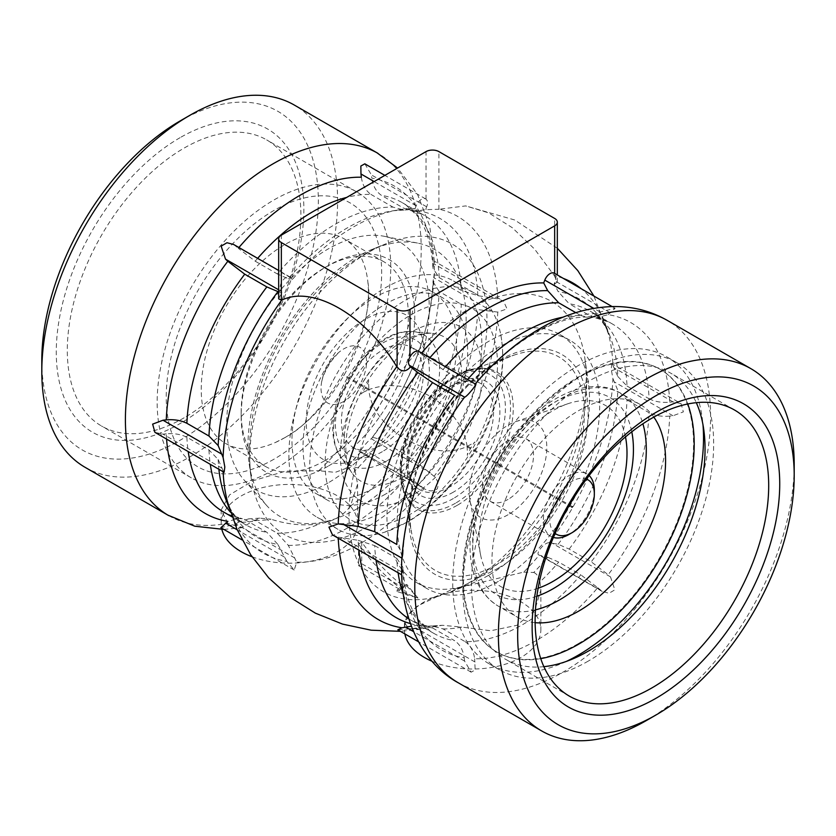 <?xml version="1.0" encoding="UTF-8"?>
<svg xmlns="http://www.w3.org/2000/svg" width="836" height="836" viewBox="0 0 836 836"><rect width="100%" height="100%" fill="white"/><g stroke="black" fill="none" stroke-linecap="round" stroke-linejoin="round"><path stroke-width="0.63" stroke-dasharray="4.18 3.13" d="M611.889 363.702L611.179 368.979L612.903 378.551A194.391 112.233 120 0 1 549.189 542.763L558.135 544.267L569.159 549.085L591.251 561.834L608.18 574.729A189.03 109.129 120 0 0 669.72 416.109L672.99 415.774L683.357 411.876L681.079 403.642L611.889 363.702L612.903 365.332A194.391 112.233 120 0 0 608.598 334.494A194.391 112.233 120 0 0 604.909 322.832A194.391 112.233 120 0 0 581.375 288.828M563.297 278.398A194.391 112.233 120 0 0 554.341 275.681L534.706 249.222L512.28 227.695L488.673 212.877L465.704 205.917L439.213 209.209A194.391 112.233 120 0 1 497.775 298.86L503.523 301.138L434.333 261.187L434.344 273.905L433.33 279.632A189.03 109.129 120 0 1 400.569 392.972C420.602 354.14 431.397 317.063 432.975 281.722L433.33 279.632M549.189 542.763C544.435 542.094 534.444 554.446 539.272 555.094A194.391 112.233 120 0 1 523.712 572.106L452.036 589.432L417.457 606.006L407.717 614.972L404.457 622.715L408.982 628.662L420.874 629.215L427.426 627.7A194.391 112.233 120 0 1 411.855 628.662L397.842 629.842M332.467 534.862L338.225 537.14A194.391 112.233 120 0 0 338.266 538.217M224.111 472.298L223.097 470.668A194.391 112.233 120 0 0 223.139 471.744M227.402 501.506A194.391 112.233 120 0 0 231.091 513.168A194.391 112.233 120 0 0 286.811 561.311L294.199 570.006L296.728 562.189A194.391 112.233 120 0 0 358.832 544.403C371.351 561.917 385.177 576.516 400.319 588.189L400.319 589.714L397.1 591.574L418 598.074L406.745 584.395L406.745 586.005L403.527 587.865L361.727 563.725L358.519 565.585L400.319 589.714M406.745 586.005L418 598.074L397.1 589.965A218.677 126.257 120 0 0 400.319 588.189M358.832 544.403L358.519 544.006A194.13 112.076 120 0 0 361.727 542.156L362.04 542.554C374.528 560.026 388.353 574.625 403.527 586.329A218.677 126.257 120 0 0 406.745 584.395M362.04 542.554A194.391 112.233 120 0 0 424.145 488.632C428.68 491.474 433.038 491.568 437.228 488.935C438.931 484.337 437.876 480.125 434.062 476.29A194.391 112.233 120 0 0 497.775 312.089L507.034 308.871L503.523 301.138M497.775 312.089L477.826 309.592L461.294 304.283A178.611 103.121 120 0 1 403.433 453.405L418.136 463.437L434.062 476.29M418.136 463.437A183.795 106.12 120 0 0 477.826 309.592M364.841 163.825L371.403 174.902L371.78 178.152A189.03 109.129 120 0 1 433.33 265.702L432.996 268.46L439.203 277.615L461.294 290.364L477.826 295.672L497.775 298.86M477.826 295.672A183.795 106.12 120 0 0 418.136 210.745L411.04 210.672L403.433 208.049L381.341 195.3C376.054 191.507 372.866 185.791 371.78 178.152M439.213 209.209L426.036 209.69A188.654 108.92 -60 0 0 425.545 209.617L418.136 210.745M277.865 291.733L281.847 292.579A188.654 108.92 -60 0 0 281.345 293.227L280.771 291.032L278.681 289.831M278.681 298.891L281.345 293.227M166.573 439.088A189.03 109.129 120 0 1 166.28 433.811C174.024 433.163 180.9 434.302 186.888 437.207L208.979 449.956L218.175 459.497L223.097 470.668M218.175 459.497A183.795 106.12 120 0 0 218.886 469.289M225.71 498.987A183.795 106.12 120 0 0 226.263 500.409A183.795 106.12 120 0 0 277.865 544.424L266.841 532.271L244.749 519.511L240.402 518.132L227.82 521.361M286.811 561.311L277.865 544.424M168.726 515.613A209.178 120.771 120 0 0 227.831 523.231L241.541 527.767L252.712 521.392A189.03 109.129 120 0 1 238.26 522.291L248.626 518.874L255.189 520.441L277.28 533.201L288.305 545.354L296.728 562.189M288.305 545.354A183.795 106.12 120 0 0 407.686 476.426L392.993 466.394L370.902 453.635C365.614 450.782 362.427 449.977 361.34 451.231L360.964 451.827L361.34 451.231A189.03 109.129 120 0 1 346.898 467.01L345.634 468.526L335.194 472.361L318.777 470.731A209.178 120.771 120 0 0 377.893 153.312M400.569 392.972A189.03 109.129 120 0 1 387.611 415.419A189.03 109.129 120 0 1 371.78 438.242L371.403 438.837C369.198 438.89 356.711 454.418 360.964 451.827L424.145 488.632L407.686 476.426M387.611 415.419L371.78 438.242C372.866 436.988 376.054 437.792 381.341 440.645A178.611 103.121 120 0 0 439.203 291.534L461.294 304.283M381.341 440.645L403.433 453.405M439.203 291.534L432.975 281.722M233.746 244.52L238.26 248.282A189.03 109.129 120 0 1 238.918 247.508M433.33 265.702L434.344 261.187M371.78 438.242L371.403 438.837L430.268 472.821M238.26 522.291L235.951 523.994L220.882 527.673M166.28 433.811L163.01 434.145L154.911 432.358M186.888 437.207A178.611 103.121 120 0 0 188.204 451.576M223.745 512.092A178.611 103.121 120 0 0 227.643 514.15A178.611 103.121 120 0 0 244.749 519.511M255.189 520.441A178.611 103.121 120 0 0 271.021 519.198L259.766 518.142L252.712 521.392M439.203 277.615A178.611 103.121 120 0 0 406.087 205.071A178.611 103.121 120 0 0 402.356 202.72A178.611 103.121 120 0 0 381.341 195.3M361.34 177.222C362.427 184.861 365.614 190.577 370.902 194.37A178.611 103.121 120 0 0 346.7 197.411M257.655 258.334A178.611 103.121 120 0 0 255.189 261.177L238.26 248.282M370.902 453.635A178.611 103.121 120 0 1 355.07 470.668C352.562 465.297 349.835 464.084 346.898 467.01L361.34 451.231M461.294 290.364A178.611 103.121 120 0 0 424.448 215.479A178.611 103.121 120 0 0 422.859 214.591A178.611 103.121 120 0 0 403.433 208.049M355.07 470.668L357.599 484.169L350.399 506.114A178.611 103.121 120 0 0 392.993 466.394M255.189 261.177L277.28 273.926A178.611 103.121 120 0 1 392.993 207.119L403.966 210.045L407.686 209.815A183.795 106.12 120 0 0 393.495 210.745A183.795 106.12 120 0 0 391.99 210.975A183.795 106.12 120 0 0 288.305 278.743L277.28 273.926M370.902 194.37L392.993 207.119M208.979 449.956A178.611 103.121 120 0 0 210.296 464.325M230.527 512.269A178.611 103.121 120 0 0 244.279 523.911A178.611 103.121 120 0 0 245.836 524.841A178.611 103.121 120 0 0 266.841 532.271M277.28 533.201A178.611 103.121 120 0 0 319.875 523.744C304.095 526.137 287.814 524.621 271.021 519.198M391.99 210.975L398.835 209.867A188.654 108.92 -60 0 0 292.286 279.59L288.305 278.743M398.835 209.867A188.654 108.92 -60 0 1 415.105 208.676L407.686 209.815M350.399 506.114C343.512 515.561 333.334 521.434 319.875 523.744M338.225 537.14L358.174 540.328A183.795 106.12 120 0 0 358.884 550.119M410.403 623.604A183.795 106.12 120 0 0 417.864 625.255L411.375 626.248M411.855 628.662L428.314 626.185A183.795 106.12 120 0 0 442.275 625.286L427.426 627.7M558.135 544.267A183.795 106.12 120 0 0 617.825 390.422L612.903 378.551M612.903 365.332L617.825 376.503A183.795 106.12 120 0 0 610.29 337.012A183.795 106.12 120 0 0 609.705 335.497A183.795 106.12 120 0 0 558.135 291.576L554.153 283.864A188.654 108.92 120 0 1 554.655 283.947L555.229 281.032C556.316 277.437 556.128 274.908 554.655 273.445L554.655 273.403M554.341 275.681L557.319 282.181L554.655 283.947M523.712 572.106L533.723 572.493A183.795 106.12 120 0 0 547.695 557.257L539.575 555.282M358.174 540.328L374.706 545.636A178.611 103.121 120 0 0 376.022 560.005M408.794 618.828A178.611 103.121 120 0 0 411.552 620.521A178.611 103.121 120 0 0 413.193 621.43A178.611 103.121 120 0 0 432.567 627.951L424.96 625.338L417.864 625.255M443.007 628.881A178.611 103.121 120 0 0 461.733 627.094L442.275 625.286L432.024 625.965L443.007 628.881L465.098 641.63A178.611 103.121 120 0 0 580.811 574.823L558.72 562.074L547.695 557.257M428.314 626.185L432.024 625.965M569.159 549.085A178.611 103.121 120 0 0 627.021 399.963L617.825 390.422M617.825 376.503L627.021 386.044A178.611 103.121 120 0 0 591.773 312.121A178.611 103.121 120 0 0 590.164 311.159A178.611 103.121 120 0 0 569.159 303.729L558.135 291.576M533.723 572.493C536.681 573.59 538.771 576.735 539.993 581.908A178.611 103.121 120 0 0 558.72 562.074M627.021 399.963L649.112 412.723A178.611 103.121 120 0 1 591.251 561.834M627.021 386.044L649.112 398.793A178.611 103.121 120 0 0 612.255 323.908A178.611 103.121 120 0 0 608.88 322.1A178.611 103.121 120 0 0 591.251 316.489L569.159 303.729M374.706 545.636L396.797 558.385A178.611 103.121 120 0 0 398.114 572.764M432.567 627.951L454.659 640.7A178.611 103.121 120 0 1 433.644 633.28A178.611 103.121 120 0 1 430.394 631.253L418.585 619.884C409.567 608.18 404.384 590.718 403.046 567.477L402.67 570.298A189.03 109.129 120 0 0 464.22 657.848C463.165 650.168 459.978 644.452 454.659 640.7M403.297 594.333A178.611 103.121 120 0 0 430.394 631.253M539.993 581.908L540.871 589.976L534.622 610.562L516.815 625.338L490.763 630.741L461.733 627.094M669.72 416.109C661.955 416.788 655.079 415.659 649.112 412.723M649.112 398.793C655.1 401.761 661.966 402.889 669.72 402.189A189.03 109.129 120 0 0 608.18 314.639L595.671 317.91L591.251 316.489M454.659 395.355C459.978 398.25 463.165 399.044 464.22 397.758A189.03 109.129 120 0 0 402.67 556.368L403.036 554.205L396.797 544.466M403.046 554.205C404.509 506.093 428.157 444.606 464.158 397.831L464.597 397.163M396.797 558.385L403.046 567.477M465.098 641.63C470.428 645.392 473.615 651.108 474.66 658.778A189.03 109.129 120 0 0 597.74 587.718L580.811 574.823M608.18 314.639L615.118 308.317L600.049 312.006L597.74 313.709A189.03 109.129 120 0 0 536.2 331.902A189.03 109.129 120 0 0 474.66 384.769L475.339 384.006M458.107 682.688A209.178 120.771 120 0 0 458.954 683.169A209.178 120.771 120 0 0 667.285 561.917A209.178 120.771 120 0 0 668.11 320.878A209.178 120.771 120 0 0 667.274 320.387M587.415 317.189C557.737 315.695 511.318 340.764 474.566 384.884L475.036 384.173L419.808 352.28A8.527 4.922 120 0 0 418.846 351.392M402.67 556.368L401.656 562.105M401.635 574.708L402.67 570.298M464.22 657.848L464.597 661.098L471.149 672.175L475.141 669.981L474.66 658.778M597.74 587.718L602.254 591.47L609.016 593.267L614.836 589.85L610.489 576.871L608.18 574.729M681.079 403.642L672.99 401.855L669.72 402.189M575.805 312.664L580.811 315.559A178.611 103.121 120 0 0 563.36 317.095M467.554 379.513A178.611 103.121 120 0 0 465.098 382.365C470.428 385.25 473.615 386.054 474.66 384.769M580.811 315.559L587.415 317.168L597.74 313.709M445.463 366.764A178.611 103.121 120 0 0 443.007 369.606L465.098 382.365M443.007 369.606L420.895 353.837A188.654 108.92 120 0 1 421.616 353.001M429.871 357.756A183.795 106.12 120 0 0 428.314 359.574M415.105 208.676L416.192 205.855A8.527 4.922 -60 0 1 425.681 198.937A8.527 4.922 -60 0 1 426.036 199.187C427.844 200.839 428.053 203.378 426.663 206.805L425.545 209.617M292.286 279.59L291.189 278.033A8.527 4.922 -60 0 0 290.228 277.144A8.527 4.922 -60 0 0 281.345 282.725C279.872 286.278 279.684 289.047 280.771 291.032M281.345 291.868L281.847 292.579M554.655 282.589L554.153 283.864M419.808 352.28L420.895 353.837M85.126 467.345A209.178 120.771 120 0 0 294.293 346.585A209.178 120.771 120 0 0 294.293 105.043M227.831 523.231L221.174 509.929L229.618 494.849L253.109 480.742L285.546 471.138L318.777 470.731M41.8 360.452A195.53 112.891 120 0 0 180.064 440.279A195.53 112.891 120 0 0 318.328 200.807A195.53 112.891 120 0 0 180.064 120.98M180.064 137.679A175.069 101.072 120 0 0 56.273 352.102A175.069 101.072 120 0 0 180.064 423.57A175.069 101.072 120 0 0 303.855 209.157A175.069 101.072 120 0 0 180.064 137.679M646.291 720.59A209.178 120.771 120 0 0 794.2 464.408M432.107 661.297A68.207 39.376 0 0 0 503.366 664.798A68.207 39.376 0 0 0 540.871 629.633A68.207 39.376 0 0 0 523.712 603.508A68.207 39.376 0 0 0 448.472 592.808A68.207 39.376 0 0 0 404.457 629.633A68.207 39.376 0 0 0 404.854 633.907M252.033 556.766A68.207 39.376 0 0 0 321.818 558.458A68.207 39.376 0 0 0 357.589 523.817A68.207 39.376 0 0 0 346.898 502.645A68.207 39.376 0 0 0 270.279 486.009A68.207 39.376 0 0 0 221.174 523.817A68.207 39.376 0 0 0 221.874 529.449M403.527 586.329L403.527 587.865M361.727 542.156L361.727 563.725M358.519 544.006L358.519 565.585M397.1 589.965L397.1 591.574M184.098 417.822A165.183 95.367 -60 0 1 101.511 426.005A165.183 95.367 -60 0 1 101.511 235.271A165.183 95.367 -60 0 1 266.684 139.905A165.183 95.367 -60 0 1 292.004 272.275A165.183 95.367 -60 0 1 184.098 417.822M543.87 666.668A165.183 95.367 -60 0 1 505.665 659.343A165.183 95.367 -60 0 1 505.665 468.609A165.183 95.367 -60 0 1 670.848 373.243A165.183 95.367 -60 0 1 696.294 402.67M588.251 661.098A177.347 102.389 -60 0 1 499.583 669.876A177.347 102.389 -60 0 1 499.583 465.098A177.347 102.389 -60 0 1 676.93 362.709A177.347 102.389 -60 0 1 704.111 504.819A177.347 102.389 -60 0 1 588.251 661.098M566.254 661.454A177.347 102.389 -60 0 1 489.457 664.035A177.347 102.389 -60 0 1 489.457 459.257A177.347 102.389 -60 0 1 666.794 356.867A177.347 102.389 -60 0 1 702.961 424.667M578.125 643.741A163.25 94.249 -60 0 1 496.5 651.819A163.25 94.249 -60 0 1 496.5 463.322A163.25 94.249 -60 0 1 659.75 369.073A163.25 94.249 -60 0 1 684.768 499.886A163.25 94.249 -60 0 1 578.125 643.741M540.746 658.622A163.25 94.249 -60 0 1 497.148 652.195A163.25 94.249 -60 0 1 497.148 463.698A163.25 94.249 -60 0 1 660.388 369.439A163.25 94.249 -60 0 1 687.756 403.987M535.113 622.674A122.777 70.882 -60 0 1 517.38 617.146A122.777 70.882 -60 0 1 517.38 475.381A122.777 70.882 -60 0 1 640.157 404.488A122.777 70.882 -60 0 1 653.815 417.091M538.133 588.22A104.584 60.38 -60 0 1 480.564 554.79A104.584 60.38 -60 0 1 567.748 403.788A104.584 60.38 -60 0 1 625.485 436.925M508.027 514.767A54.852 31.663 -60 0 1 470.02 500.827A54.852 31.663 -60 0 1 515.739 421.637A54.852 31.663 -60 0 1 546.619 452.171A54.852 31.663 -60 0 1 508.027 514.767M508.027 499.405A36.042 20.806 -60 0 1 490.011 501.192A36.042 20.806 -60 0 1 490.011 459.581A36.042 20.806 -60 0 1 526.053 438.775A36.042 20.806 -60 0 1 531.571 467.648A36.042 20.806 -60 0 1 508.027 499.405M553.411 537.423A36.042 20.806 -60 0 1 550.851 536.315A36.042 20.806 -60 0 1 550.851 494.703A36.042 20.806 -60 0 1 586.882 473.897A36.042 20.806 -60 0 1 589.119 475.559M594.344 490.387A36.042 20.806 -60 0 1 568.867 534.528M555.125 533.41A31.486 18.183 -60 0 1 556.337 497.869A31.486 18.183 -60 0 1 586.506 479.049M343.784 375.521L344.014 374.758L343.784 375.521M343.784 401.426A32.176 18.58 -60 0 1 321.703 381.592A32.176 18.58 -60 0 1 338.319 352.813A32.176 18.58 -60 0 1 366.377 358.937A32.176 18.58 -60 0 1 343.784 401.426M374.288 487.806A116.413 67.214 -60 0 1 316.081 493.574A116.413 67.214 -60 0 1 316.081 359.156A116.413 67.214 -60 0 1 432.494 291.952A116.413 67.214 -60 0 1 450.332 385.229A116.413 67.214 -60 0 1 374.288 487.806M385.344 494.201A116.413 67.214 -60 0 1 327.148 499.959A116.413 67.214 -60 0 1 327.148 365.541A116.413 67.214 -60 0 1 443.55 298.337A116.413 67.214 -60 0 1 461.399 391.614A116.413 67.214 -60 0 1 385.344 494.201M385.344 510.535A136.414 78.762 -60 0 1 317.137 517.285A136.414 78.762 -60 0 1 317.137 359.773A136.414 78.762 -60 0 1 453.551 281.011A136.414 78.762 -60 0 1 474.472 390.318A136.414 78.762 -60 0 1 385.344 510.535M406.181 522.563A136.414 78.762 -60 0 1 384.727 532.156A136.414 78.762 -60 0 1 337.974 529.324A136.414 78.762 -60 0 1 337.974 371.801A136.414 78.762 -60 0 1 474.388 293.039A136.414 78.762 -60 0 1 500.231 332.101A136.414 78.762 -60 0 1 406.181 522.563M382.376 444.689A57.883 33.419 -60 0 1 352.729 447.135A57.883 33.419 -60 0 1 353.429 380.725A57.883 33.419 -60 0 1 410.591 346.909A57.883 33.419 -60 0 1 420.372 393.035A57.883 33.419 -60 0 1 382.376 444.689M498.381 581.365A143.238 82.701 -60 0 1 426.768 588.46A143.238 82.701 -60 0 1 426.768 423.058A143.238 82.701 -60 0 1 570.006 340.356A143.238 82.701 -60 0 1 591.961 455.139A143.238 82.701 -60 0 1 498.381 581.365M488.234 575.502A143.238 82.701 -60 0 1 473.082 582.943A143.238 82.701 -60 0 1 416.621 582.598A143.238 82.701 -60 0 1 416.621 417.206A143.238 82.701 -60 0 1 559.859 334.505A143.238 82.701 -60 0 1 588.387 383.233A143.238 82.701 -60 0 1 488.234 575.502M467.606 583.591A167.722 96.84 -60 0 1 449.862 592.285A167.722 96.84 -60 0 1 349.155 508.173A167.722 96.84 -60 0 1 461.671 313.291A167.722 96.84 -60 0 1 584.866 358.445A167.722 96.84 -60 0 1 467.606 583.591M368.394 526.314A167.722 96.84 -60 0 1 251.134 477.555A167.722 96.84 -60 0 1 386.138 243.715A167.722 96.84 -60 0 1 486.667 331.359A167.722 96.84 -60 0 1 368.394 526.314M357.045 508.758A154.252 89.065 -60 0 1 266.705 505.54A154.252 89.065 -60 0 1 249.201 463.917A154.252 89.065 -60 0 1 373.368 248.856A154.252 89.065 -60 0 1 418.167 243.203A154.252 89.065 -60 0 1 461.336 359.501A154.252 89.065 -60 0 1 357.045 508.758M327.973 482.978A143.238 82.701 -60 0 1 244.081 479.989A143.238 82.701 -60 0 1 256.349 324.671A143.238 82.701 -60 0 1 384.717 236.389A143.238 82.701 -60 0 1 424.803 344.38A143.238 82.701 -60 0 1 327.973 482.978M327.973 466.269A122.777 70.882 -60 0 1 241.155 416.14A122.777 70.882 -60 0 1 327.963 265.775A122.777 70.882 -60 0 1 414.781 315.893A122.777 70.882 -60 0 1 327.973 466.269M324.755 460.699A118.231 68.259 -60 0 1 265.639 466.551A118.231 68.259 -60 0 1 241.155 412.43A118.231 68.259 -60 0 1 324.755 267.635A118.231 68.259 -60 0 1 383.87 261.772A118.231 68.259 -60 0 1 401.991 356.512A118.231 68.259 -60 0 1 324.755 460.699M284.836 437.656A118.231 68.259 -60 0 1 275.493 442.443A118.231 68.259 -60 0 1 225.72 443.508A118.231 68.259 -60 0 1 225.72 306.99A118.231 68.259 -60 0 1 343.951 238.73A118.231 68.259 -60 0 1 367.913 282.359A118.231 68.259 -60 0 1 284.836 437.656M273.947 469.707A165.183 95.367 -60 0 1 191.36 477.878A165.183 95.367 -60 0 1 191.36 287.156A165.183 95.367 -60 0 1 356.544 191.789A165.183 95.367 -60 0 1 381.864 324.149A165.183 95.367 -60 0 1 273.947 469.707M426.036 209.69L426.036 208.331M426.036 199.187L426.036 151.609M438.9 209.293L438.9 151.609M281.345 282.725L281.345 235.146M554.655 276.131L554.655 218.436M600.049 312.006L593.727 308.359M610.489 312.936L555.229 281.032M291.189 278.033L235.951 246.139M416.192 205.855L374.131 181.569M426.663 206.805L371.403 174.902M610.489 576.871L551.624 542.888M600.049 589.861L541.185 555.877M475.036 662.028L416.171 628.045M464.597 661.098L413.58 631.64M402.095 572.179L343.23 538.196M672.99 401.855L614.126 367.871M672.99 415.774L614.126 381.791M419.829 485.81L360.964 451.827M294.815 557.988L235.951 523.994M284.376 557.048L237.215 529.825M221.874 468.129L163.01 434.145M492.77 311.734L433.905 277.74M492.77 297.804L433.905 263.821M535.448 609.883A122.777 70.882 -60 0 1 498.089 606.006A122.777 70.882 -60 0 1 498.089 464.241A122.777 70.882 -60 0 1 620.866 393.359A122.777 70.882 -60 0 1 642.905 423.768M536.848 596.235A113.686 65.636 -60 0 1 472.842 536.001A113.686 65.636 -60 0 1 547.611 406.495A113.686 65.636 -60 0 1 631.786 431.804M365.092 455.474A83.307 48.101 -60 0 1 314.075 382.898A83.307 48.101 -60 0 1 416.109 323.981A83.307 48.101 -60 0 1 365.092 455.474M411.312 513.659A121.878 70.37 -60 0 1 336.678 407.477A121.878 70.37 -60 0 1 485.946 321.285A121.878 70.37 -60 0 1 411.312 513.659M411.312 496.103A100.383 57.956 -60 0 1 349.835 408.647A100.383 57.956 -60 0 1 472.789 337.66A100.383 57.956 -60 0 1 411.312 496.103M402.847 477.262A83.297 48.091 -60 0 1 351.883 472.768A83.297 48.091 -60 0 1 361.204 385.208A83.297 48.091 -60 0 1 432.379 333.355A83.297 48.091 -60 0 1 459.727 394.07A83.297 48.091 -60 0 1 402.847 477.262M386.608 461.054A74.937 43.263 -60 0 1 340.754 457.02A74.937 43.263 -60 0 1 349.135 378.238A74.937 43.263 -60 0 1 413.162 331.599A74.937 43.263 -60 0 1 437.771 386.211A74.937 43.263 -60 0 1 386.608 461.054M382.376 451.639A66.389 38.331 -60 0 1 341.715 393.798A66.389 38.331 -60 0 1 423.026 346.856A66.389 38.331 -60 0 1 382.376 451.639M450.27 486.625A61.237 35.352 -60 0 1 418.899 489.206A61.237 35.352 -60 0 1 419.651 418.951A61.237 35.352 -60 0 1 480.115 383.181A61.237 35.352 -60 0 1 490.471 431.982A61.237 35.352 -60 0 1 450.27 486.625M453.373 492.132A65.783 37.975 -60 0 1 413.089 434.825A65.783 37.975 -60 0 1 493.648 388.312A65.783 37.975 -60 0 1 453.373 492.132M453.373 498.507A73.589 42.49 -60 0 1 408.302 434.396A73.589 42.49 -60 0 1 498.434 382.355A73.589 42.49 -60 0 1 453.373 498.507M455.474 503.209A77.863 44.956 -60 0 1 407.78 498.925L407.78 498.925A77.863 44.956 -60 0 1 416.547 417.164A77.863 44.956 -60 0 1 482.978 368.686L482.978 368.686A77.863 44.956 -60 0 1 508.664 425.367A77.863 44.956 -60 0 1 455.474 503.209M457.219 505.331A79.232 45.74 -60 0 1 402.315 485.204A79.232 45.74 -60 0 1 468.359 370.818A79.232 45.74 -60 0 1 512.97 414.917A79.232 45.74 -60 0 1 457.219 505.331M497.148 564.404A123.341 71.217 -60 0 1 411.667 533.065A123.341 71.217 -60 0 1 514.485 354.986A123.341 71.217 -60 0 1 583.936 423.653A123.341 71.217 -60 0 1 497.148 564.404M498.381 568.052A126.926 73.286 -60 0 1 420.654 457.47A126.926 73.286 -60 0 1 576.108 367.715A126.926 73.286 -60 0 1 498.381 568.052M273.947 459.215A152.33 87.947 -60 0 1 180.67 326.5A152.33 87.947 -60 0 1 367.234 218.792A152.33 87.947 -60 0 1 273.947 459.215M608.598 334.494L593.947 296.09M557.319 248.261L514.757 220.004L465.704 205.917M420.874 629.215L400.392 631.326M229.482 508.936L231.091 513.168M434.365 261.292L429.714 226.117L417.572 194.422L397.56 168.046M434.344 273.905C431.146 331.746 410.215 386.671 371.529 438.681M361.027 451.753L345.634 468.526M223.881 529.418L241.541 527.767M227.643 514.15L240.402 518.121M259.766 518.142L248.626 518.853M406.087 205.071L417.425 216.064C426.444 227.716 431.627 245.178 432.975 268.46M402.356 202.72L424.448 215.479M232.105 516.92L245.836 524.841M411.04 210.662L422.859 214.591M403.966 210.045L393.495 210.745M226.263 500.409C231.342 512.259 237.351 520.086 244.279 523.911M610.29 337.012L604.909 322.832M413.193 621.43L424.96 625.338M591.773 312.121C598.66 315.924 604.637 323.72 609.705 335.497M590.164 311.159L612.255 323.908M411.552 620.521L433.644 633.28M595.671 317.92L608.88 322.1M557.319 282.181L557.319 274.94M404.457 622.715L404.457 629.633M540.871 589.976L540.871 629.633M221.174 509.929L221.174 523.817M357.589 484.169L357.589 523.817M615.118 308.317L612.109 306.572M290.228 277.144L278.681 270.477M425.681 198.937L384.863 175.372M602.254 591.47L539.586 555.292M471.149 672.175L418.564 641.818M294.188 570.016L242.053 539.91M734.489 409.995L670.848 373.243M569.316 696.095L505.665 659.343M676.93 362.709L666.794 356.867M499.583 669.876L489.457 664.035M660.388 369.439L659.75 369.073M497.148 652.195L496.5 651.819M640.157 404.488L620.866 393.359C576.307 366.001 502.593 424.887 479.059 496.5C472.622 515.091 469.613 532.772 470.051 549.545C470.887 575.879 480.23 594.709 498.089 606.006L517.38 617.146M470.02 500.827L480.564 554.79M515.739 421.637L567.748 403.788M586.882 473.897L526.053 438.775M550.851 536.315L490.011 501.192M572.305 506.564L344.014 374.758M571.855 507.347L343.565 375.552M321.703 381.592L322.477 378.698C323.898 373.828 326.918 367.861 331.547 360.807L338.319 352.813M443.55 298.337L432.494 291.952M327.148 499.959L316.081 493.574M474.388 293.039L453.551 281.011M337.974 529.324L317.137 517.285M384.727 532.156L407.55 521.988C443.791 501.339 477.157 458.065 492.655 412.869C502.781 383.62 505.299 356.7 500.231 332.101M351.883 472.768C346.094 465.276 344.463 451.837 347.013 432.442C349.741 416.652 355.77 400.841 365.092 384.988C373.702 370.682 383.588 358.853 394.77 349.5C401.876 343.648 408.689 339.374 415.22 336.668C422.201 333.919 427.917 332.812 432.379 333.355L413.162 331.599C384.706 328.538 350.692 361.256 338.214 398.187C334.557 408.783 332.738 418.972 332.77 428.763C332.801 439.83 335.466 449.245 340.754 457.02L351.883 472.768M352.729 447.135L418.899 489.206C415.356 486.991 412.608 483.407 410.654 478.443L408.386 468.087C407.55 457.961 409.473 446.758 414.165 434.469C420.665 418.293 429.955 404.885 442.035 394.247L456.592 384.623C466.206 380.411 474.043 379.92 480.115 383.181L410.591 346.909M407.78 498.925C402.868 491.756 400.287 482.821 400.026 472.131C399.796 460.051 402.294 447.323 407.54 433.936C421.731 396.839 456.372 365.666 482.978 368.686L468.359 370.818L514.485 354.986C456.874 371.435 397.11 474.963 411.667 533.065L402.315 485.204L407.78 498.925M570.006 340.356L559.859 334.505M426.768 588.46L416.621 582.598M588.387 383.233L584.866 358.445C596.726 442.474 546.598 538.238 472.57 581.198L449.862 592.285L473.082 582.943M363.43 392.178L368.843 389.618L368.54 380.714C370.264 379.628 360.995 395.741 360.985 393.808L363.43 392.178M249.201 463.917L251.134 477.555C246.944 444.794 250.748 412.232 262.525 379.878C284.135 319.864 329.488 266.548 386.138 243.715L373.368 248.856M467.157 446.382C463.959 427.071 452.077 410.591 431.533 396.943C409.201 384.968 388.312 382.522 368.843 389.618C372.062 429.694 432.734 463.468 467.157 446.382L467.46 455.286C465.788 456.226 475.109 440.144 475.015 442.192L467.157 446.382M244.081 479.989L266.705 505.54M384.717 236.389L418.167 243.203M241.155 412.43L241.155 416.14M324.755 267.635L327.963 265.775M383.87 261.772L343.951 238.73M265.639 466.551L225.72 443.508M275.493 442.443L283.373 438.398C328.914 416.14 376.137 326.113 367.913 282.359M356.544 191.789L266.684 139.905M191.36 477.878L101.511 426.005"/><path stroke-width="1.25" d="M581.375 288.828A194.391 112.233 120 0 0 563.297 278.398M397.842 629.842L401.938 627.773A194.391 112.233 120 0 1 338.266 538.217M464.471 397.319C425.785 449.319 404.854 504.254 401.656 562.105L401.656 574.813L332.467 534.862L328.956 527.14L338.225 523.911A194.391 112.233 120 0 1 396.786 366.649C365.384 314.963 312.925 284.773 281.659 300.176A194.391 112.233 120 0 0 223.097 457.449L224.821 467L224.111 472.298L154.921 432.358L152.643 424.124L163.01 420.226L166.28 419.891A189.03 109.129 120 0 1 227.82 261.271L225.511 259.129L221.153 246.15L226.984 242.733L233.746 244.52M223.139 471.744A194.391 112.233 120 0 0 227.402 501.506L236.891 529.073L250.727 554.79L268.722 577.875L290.468 597.541L315.329 613.122L342.53 624.105L371.184 630.198L400.392 631.326M227.82 261.271L244.749 274.166L266.841 286.915L278.681 291.91M277.865 291.733A183.795 106.12 120 0 0 218.175 445.578L208.979 436.037L186.888 423.277C180.889 420.351 174.013 419.223 166.28 419.891M223.097 457.449L218.175 445.578M281.659 300.176L278.681 298.891L278.681 238.856A9.091 5.246 0 0 0 281.345 242.565L397.1 309.404A9.091 5.246 0 0 0 409.964 309.404L554.655 225.866A9.091 5.246 0 0 0 557.319 222.146A9.091 5.246 0 0 0 554.655 218.436L438.9 151.609A9.091 5.246 0 0 0 426.036 151.609L281.345 235.146A9.091 5.246 0 0 0 278.681 238.856M218.886 469.289A183.795 106.12 120 0 0 225.71 498.987L229.482 508.936M374.131 181.569L360.964 173.972L361.34 177.222A189.03 109.129 120 0 0 238.918 247.508M360.964 173.972L360.859 166.019L364.841 163.825L384.863 175.372M377.893 153.312A209.178 120.771 120 0 0 377.078 152.852A209.178 120.771 120 0 0 273.309 163.668A209.178 120.771 120 0 0 136.885 347.253A209.178 120.771 120 0 0 167.911 515.133A209.178 120.771 120 0 0 168.726 515.613L85.126 467.345A209.178 120.771 120 0 1 41.8 371.592A209.178 120.771 120 0 1 189.709 115.41L189.709 115.41A209.178 120.771 120 0 1 294.293 105.043L377.893 153.312M242.053 539.91L220.871 527.683L227.82 521.361A189.03 109.129 120 0 1 166.573 439.088M244.749 274.166A178.611 103.121 120 0 0 186.888 423.277M188.204 451.576A178.611 103.121 120 0 0 223.745 512.092L232.105 516.92M346.7 197.411A178.611 103.121 120 0 0 257.655 258.334M266.841 286.915A178.611 103.121 120 0 0 208.979 436.037M210.296 464.325A178.611 103.121 120 0 0 230.527 512.269M396.786 366.649L397.1 367.088C401.29 371.978 405.575 372.114 409.964 367.485A188.654 108.92 120 0 1 410.455 366.837L417.864 372.563A183.795 106.12 120 0 0 358.174 526.408L338.225 523.911M411.375 626.248L401.938 627.773M358.884 550.119A183.795 106.12 120 0 0 410.403 623.604M417.864 372.563L432.567 382.595A178.611 103.121 120 0 0 374.706 531.717L358.174 526.408M376.022 560.005A178.611 103.121 120 0 0 408.794 618.828M432.567 382.595L454.659 395.355A178.611 103.121 120 0 0 396.797 544.466L374.706 531.717M398.114 572.764A178.611 103.121 120 0 0 403.297 594.333M794.2 475.548L794.2 464.408A209.178 120.771 120 0 0 750.874 368.655L667.274 320.387A209.178 120.771 120 0 0 562.691 330.742A209.178 120.771 120 0 0 426.046 515.07A209.178 120.771 120 0 0 458.107 682.688L541.707 730.957A209.178 120.771 120 0 0 646.291 720.59L655.936 715.02A195.53 112.891 120 0 0 794.2 475.548A195.53 112.891 120 0 0 655.936 395.721A195.53 112.891 120 0 0 517.672 635.203A195.53 112.891 120 0 0 655.936 715.02M475.036 384.173C479.279 381.582 466.801 397.11 464.597 397.163L464.22 397.758M563.36 317.095A178.611 103.121 120 0 0 467.554 379.513M421.616 353.001A188.654 108.92 120 0 1 543.713 282.934L547.695 290.646L558.72 302.799L575.805 312.664M558.72 302.799A178.611 103.121 120 0 0 445.463 366.764M547.695 290.646A183.795 106.12 120 0 0 429.871 357.756M464.597 397.163L409.337 365.259L410.455 366.837M409.337 365.259C407.947 363.096 408.156 360.326 409.964 356.982L409.964 309.404M543.713 282.934L544.811 280.112A8.527 4.922 120 0 1 554.299 273.194A8.527 4.922 120 0 1 554.655 273.445L554.655 225.866M475.339 384.006L418.846 351.392A8.527 4.922 120 0 0 409.964 356.982M180.064 120.98L189.709 115.41L180.064 120.98A195.53 112.891 120 0 0 41.8 360.452L41.8 371.592M750.874 368.655A209.178 120.771 120 0 0 646.291 379.011A209.178 120.771 120 0 0 509.646 563.339A209.178 120.771 120 0 0 541.707 730.957M655.936 698.321A175.069 101.072 -60 0 1 548.73 545.793A175.069 101.072 -60 0 1 763.143 422.002A175.069 101.072 -60 0 1 655.936 698.321M404.854 633.907A68.207 39.376 0 0 0 424.427 657.472A68.207 39.376 0 0 0 432.107 661.297M221.874 529.449A68.207 39.376 0 0 0 241.155 551.666A68.207 39.376 0 0 0 252.033 556.766M651.902 687.913A165.183 95.367 -60 0 1 569.316 696.095A165.183 95.367 -60 0 1 569.316 505.362A165.183 95.367 -60 0 1 734.489 409.995A165.183 95.367 -60 0 1 759.809 542.355A165.183 95.367 -60 0 1 651.902 687.913M696.294 402.67A165.183 95.367 -60 0 1 588.251 651.16A165.183 95.367 -60 0 1 543.87 666.668M702.961 424.667A177.347 102.389 -60 0 1 578.125 655.246A177.347 102.389 -60 0 1 566.254 661.454M687.756 403.987A163.25 94.249 -60 0 1 578.773 644.107A163.25 94.249 -60 0 1 540.746 658.622M653.815 417.091A122.777 70.882 -60 0 1 654.024 517.348A122.777 70.882 -60 0 1 578.773 611.064A122.777 70.882 -60 0 1 535.113 622.674M625.485 436.925A104.584 60.38 -60 0 1 553.045 581.365A104.584 60.38 -60 0 1 538.133 588.22M586.506 479.049A31.486 18.183 -60 0 1 594.344 494.107A31.486 18.183 -60 0 1 572.085 532.668L568.867 534.528A36.042 20.806 -60 0 1 553.411 537.423M589.119 475.559A36.042 20.806 -60 0 1 594.344 490.387L594.344 494.107M568.867 534.528L572.085 532.668A31.486 18.183 -60 0 1 555.125 533.41M572.085 507.327L572.305 506.564L572.085 507.327M281.345 300.26L281.345 242.565M397.1 367.088L397.1 309.404M409.964 367.485L409.964 366.126M593.727 308.359L544.811 280.112M278.681 289.831L225.511 259.129M413.58 631.64L405.732 627.115M401.823 558.103L343.23 524.266M237.215 529.825L225.511 523.064M221.874 454.209L163.01 420.226M642.905 423.768A122.777 70.882 -60 0 1 559.472 599.924A122.777 70.882 -60 0 1 535.448 609.883M631.786 431.804A113.686 65.636 -60 0 1 553.045 588.784A113.686 65.636 -60 0 1 536.848 596.235M593.947 296.09L577.77 270.571L557.319 248.261M397.56 168.046L377.078 152.852M167.911 515.133L194.788 526.21L223.881 529.418M474.984 384.246C494.828 360.849 516.627 342.227 540.349 328.36C563.443 314.827 587.154 307.575 611.482 306.593C631.849 305.997 650.732 310.762 668.11 320.878M458.954 683.169C425.252 665.153 402.983 624.774 401.635 574.708M557.319 274.94L557.319 222.146M612.109 306.572L554.299 273.194M278.681 270.477L233.735 244.53M418.564 641.818L397.831 629.853"/></g></svg>
